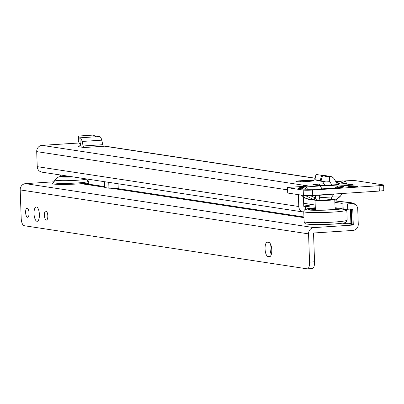 <?xml version="1.0" encoding="UTF-8"?>
<svg xmlns="http://www.w3.org/2000/svg" width="404" height="404" viewBox="0 0 404 404"><rect width="100%" height="100%" fill="white"/><g stroke="black" fill="none" stroke-linecap="round" stroke-linejoin="round"><path stroke-width="0.61" d="M339.38 193.667L319.609 195.263L319.716 197.733L331.856 196.94L339.062 196.95L340.153 196.45L342.279 193.481M333.8 194.031A1.798 0.667 86.3 0 0 333.719 194.344L331.856 196.94A6.282 2.328 86.3 0 1 330.124 199.773L330.124 199.773A6.282 2.328 86.3 0 1 329.932 199.763M339.047 187.729A7.181 6.651 -81.3 0 1 342.602 186.365L331.472 185.532L319.584 185.961A7.181 2.661 86.3 0 1 321.766 188.946M347.869 184.795L350.031 184.461L352.495 184.502L351.394 184.785A4.04 0.303 178 0 1 352.258 184.921L355.813 185.007L350.758 185.239A4.04 0.303 178 0 1 348.612 185.375L343.986 185.668L345.087 185.386A4.04 0.303 178 0 1 344.218 185.254L340.668 185.163L345.718 184.936A4.04 0.303 178 0 1 346.733 184.855A4.04 0.303 178 0 1 347.869 184.795L347.894 185.517M354.475 187.017A4.939 0.374 178 0 1 347.698 186.906A4.939 0.374 178 0 1 350.788 186.451A4.939 0.374 178 0 1 357.565 186.562A4.939 0.374 178 0 1 354.475 187.017M80.891 145.738L77.639 145.996L79.361 146.809L81.199 147.091L80.426 143.718A0.899 0.333 -93.7 0 0 80.154 143.213L79.391 143.359L80.255 143.304L79.411 143.354L78.351 141.203M96.152 136.759L93.768 135.315L92.698 135.118L78.982 136.012L78.421 136.315L79.083 137.91L79.967 137.84A6.282 2.328 86.3 0 1 82.113 141.456L83.148 145.98A2.692 0.995 -93.7 0 0 84.082 147.531L81.199 147.091M48.167 144.996L47.985 145.006A3.591 0.273 178 0 1 44.889 145.203A3.591 0.273 -2 0 0 43.112 145.278L41.996 145.354A5.924 5.484 98.7 0 0 36.708 151.616L37.234 166.645A5.924 5.484 98.7 0 0 39.511 171.165L41.89 172.154L303.384 212.014A5.924 5.484 -81.3 0 1 298.783 206.515L298.369 194.662M300.677 186.577L304.778 185.411A3.591 0.273 178 0 1 304.894 185.431L307.575 185.835A3.591 0.273 178 0 1 307.838 185.931A3.591 0.273 178 0 1 305.591 186.259L289.769 187.289A3.591 0.273 -2 0 0 287.522 187.618A3.591 0.273 -2 0 0 287.784 187.708L303.207 190.062A7.181 0.54 -2 0 0 312.544 190.037L312.731 195.405L379.305 191.072A7.181 0.54 -2 0 0 383.8 190.41L383.613 185.042A7.181 0.54 -2 0 0 383.3 184.896L356.01 180.734A7.181 0.54 -2 0 0 346.93 180.795L343.339 181.027M383.613 185.042A7.181 0.54 -2 0 1 379.119 185.704L312.544 190.037M341.708 181.133L339.279 181.295A3.591 0.273 178 0 1 335.663 181.376M79.027 142.945A3.591 0.273 -2 0 0 78.068 143.041A3.591 0.273 178 0 1 75.043 143.243L74.149 143.304M309.085 181.361L305.757 181.578A7.181 0.54 178 0 1 295.895 181.421A7.181 0.54 178 0 1 300.389 180.76L303.717 180.543A7.181 0.54 178 0 1 313.58 180.704A7.181 0.54 178 0 1 309.085 181.361M337.32 183.921L345.854 181.411L346.354 183.532L337.557 184.103M339.017 184.507L331.81 184.976L330.108 182.118A0.899 0.833 98.7 0 0 329.512 181.724L325.786 181.916L320.18 180.502L321.756 175.326L326.629 176.593L329.326 176.346A6.282 5.818 -81.3 0 1 330.351 176.402A6.282 5.818 -81.3 0 1 334.335 179.144L336.81 183.305A2.692 2.495 98.7 0 0 339.017 184.507L338.032 184.355M319.357 185.577L319.301 184.072L312.842 184.744L318.195 185.577L331.81 184.976M319.301 184.072L323.897 183.769L322.498 181.416M315.075 189.269A7.181 2.823 89.8 0 0 314.852 189.244A7.181 2.823 89.8 0 0 314.62 189.269L334.083 188.168L342.764 187.254C344.294 186.921 344.243 186.623 342.602 186.365M319.584 185.961L301.652 187.294A7.181 6.58 78 0 1 306.267 189.244M287.522 187.618L287.709 192.986A3.591 0.273 -2 0 0 287.971 193.077L303.394 195.43A7.181 0.54 -2 0 0 312.731 195.405M303.732 204.909L309.641 205.813A7.181 0.54 178 0 1 309.954 205.959A7.181 0.54 178 0 1 305.459 206.621L304.293 206.697A0.54 0.5 -81.3 0 1 303.773 206.192L303.449 196.809M336.557 198.945A7.181 2.661 86.3 0 1 335.956 200.985M41.996 145.354L304.778 185.411L304.813 186.31M352.258 184.921L352.273 185.229M351.394 184.785L351.409 185.234M345.718 184.936L345.748 185.744M345.087 185.386L345.097 185.754M303.768 212.06A5.924 5.484 -81.3 0 1 303.384 212.014M320.751 175.23L321.412 175.139A6.282 5.818 -81.3 0 1 322.437 175.195L330.351 176.402M326.629 176.593L326.306 176.508M320.18 180.502L314.903 179.694L316.054 174.457L321.756 175.326M324.851 185.36A8.08 7.479 -81.3 0 1 324.67 185.072L323.897 183.769M315.14 179.805L318.736 180.846L325.786 181.916M336.441 182.684L342.501 180.901L345.854 181.411M99.505 136.552L99.606 136.562A6.282 2.328 86.3 0 1 101.752 140.173L102.788 144.703A2.692 0.995 -93.7 0 0 103.722 146.253L84.082 147.531M99.263 136.557L79.851 137.82L80.154 143.213L79.967 137.84M79.573 137.88L79.139 137.976M78.336 141.254L78.411 136.264L78.346 141.304M335.179 188.067A7.181 6.651 -81.3 0 1 339.602 185.906M305.474 186.875A7.181 2.661 86.3 0 1 307.444 189.254M333.654 188.198A7.181 2.661 86.3 0 1 333.866 188.158A7.181 2.661 86.3 0 1 334.083 188.168M301.652 187.294L299.334 187.784A7.181 6.58 78 0 1 303.182 189.077M319.549 189.112A7.181 2.661 86.3 0 1 319.756 189.077L319.756 189.077A7.181 2.661 86.3 0 1 319.973 189.087M299.334 187.784L298.278 188.476A7.181 6.651 -81.3 0 1 299.611 188.537L303.646 189.148M309.631 189.284A7.181 2.823 89.8 0 0 309.398 189.259L319.756 189.077L341.592 187.37M298.278 188.476L302.379 189.102A7.181 6.651 -81.3 0 1 303.636 189.148L309.398 189.259A7.181 2.823 89.8 0 0 309.166 189.284L314.62 189.269M300.879 195.046L306.394 198.601L308.348 199.268L305.707 198.263A6.282 4.474 -57.2 0 0 306.394 198.601L314.246 199.798A6.282 0.384 -64.6 0 1 314.938 197.763L315.489 197.874A6.282 2.469 89.8 0 0 317.524 200.576L317.524 200.576A6.282 2.469 89.8 0 0 317.559 200.576M305.328 195.566L314.246 199.798L317.372 200.566M308.348 199.268L317.589 200.576A6.282 2.469 -90.2 0 1 315.554 197.874L315.448 195.405A1.798 0.707 89.8 0 0 315.393 195.233M319.69 194.95A1.798 0.667 86.3 0 0 319.609 195.263L312.64 195.41M334.669 199.263A6.282 5.757 -102 0 0 335.749 199.152L317.983 200.561A6.282 2.328 86.3 0 1 317.791 200.556A6.282 2.469 -90.2 0 1 317.589 200.576A6.282 6.282 0 0 0 317.983 200.561A6.282 2.328 86.3 0 0 319.716 197.733A6.282 3.722 177.5 0 1 315.554 197.874L315.489 197.874M334.724 199.334L334.734 199.344A9.873 0.742 178 0 1 334.764 199.399A9.873 0.742 178 0 1 328.583 200.303A9.873 0.742 178 0 1 318.468 200.53M312.651 209.994A14.095 1.06 178 0 1 315.362 209.62M335.098 208.929A14.095 1.06 178 0 1 337.83 209.115M341.627 208.464A17.059 1.283 178 0 1 331.578 209.661A17.059 1.283 178 0 1 308.217 209.378A17.059 1.283 178 0 1 315.302 207.989M315.317 208.378A16.695 1.257 -2 0 0 308.57 209.545M310.913 209.888A16.695 1.257 178 0 1 315.352 209.363M335.088 208.671A16.695 1.257 178 0 1 339.552 208.888M29.043 212.969A4.58 1.697 86.3 0 1 27.629 217.281A4.58 1.697 86.3 0 1 25.624 212.448A4.58 1.697 86.3 0 1 27.038 208.141A4.58 1.697 86.3 0 1 29.043 212.969M47.818 215.832A4.58 1.697 86.3 0 1 46.41 220.14A4.58 1.697 86.3 0 1 44.4 215.312A4.58 1.697 86.3 0 1 45.814 211.004A4.58 1.697 86.3 0 1 47.818 215.832M39.375 216.408A7.181 2.661 86.3 0 1 39.031 213.408A7.181 2.661 86.3 0 1 39.062 211.55M39.405 214.549A7.181 2.661 86.3 0 1 37.188 221.306A7.181 2.661 86.3 0 1 34.037 213.731A7.181 2.661 86.3 0 1 36.254 206.974A7.181 2.661 86.3 0 1 39.405 214.549M271.306 254.469A7.181 2.661 86.3 0 1 270.059 248.627A7.181 2.661 86.3 0 1 270.523 244.132M265.064 248.955A7.181 2.661 86.3 0 1 267.281 242.198A7.181 2.661 86.3 0 1 267.499 242.203L268.837 242.41A7.181 2.661 86.3 0 1 271.761 249.687A7.181 2.661 86.3 0 1 269.554 256.732A7.181 2.661 86.3 0 1 269.337 256.722L267.998 256.52A7.181 2.661 86.3 0 1 265.064 248.955M88.88 179.315L89.052 184.214L87.633 184.648A3.591 0.273 178 0 1 87.082 184.598L84.401 184.189A3.591 0.273 178 0 1 84.138 184.098A3.591 0.273 178 0 1 86.385 183.769L89.032 183.598M88.956 181.447L87.941 181.29M347.738 209.267L347.551 203.899A3.591 0.273 178 0 1 343.011 203.924L343.198 209.292A3.591 0.273 178 0 0 347.738 209.267L352.232 208.974A0.54 0.5 -81.3 0 1 352.748 209.474L353.273 224.508A0.54 0.5 -81.3 0 1 352.793 225.073L313.847 227.614A5.924 5.484 98.7 0 0 308.565 233.876L309.55 262.115A7.181 2.661 -93.7 0 1 307.348 268.872L23.881 225.659A7.181 2.661 -93.7 0 1 21.185 218.155L20.2 189.91A5.924 5.484 -81.3 0 1 25.487 183.648L54.02 181.79M347.551 203.899L352.046 203.606A5.924 5.484 -81.3 0 1 353.141 203.651A5.924 5.484 -81.3 0 1 357.742 209.151L358.267 224.18A5.924 5.484 -81.3 0 1 352.98 230.442L314.034 232.977A0.54 0.5 98.7 0 0 313.555 233.547L314.544 261.792A7.181 2.661 -93.7 0 1 312.343 268.549L307.232 268.882M89.052 184.214A3.591 1.328 86.3 0 1 89.052 184.224L104.232 186.537M303.485 197.904L305.656 198.233M342.961 203.919A15.261 1.151 178 0 1 341.986 203.555A15.261 1.151 178 0 1 342.137 203.384L334.871 202.348M303.672 203.273L315.201 205.03M341.986 203.555L342.178 208.918A15.261 1.151 -2 0 0 343.147 209.287M335.057 207.717L342.163 208.525M342.016 203.162L342.026 203.464M104.702 186.623A21.543 1.621 -2 0 0 104.121 186.522L103.949 181.613M118.074 183.769L118.246 188.673A21.543 1.621 -2 0 0 108.959 188.193L104.808 187.562M72.836 176.871A9.337 0.702 178 0 1 61.297 176.644L60.741 176.129A9.873 0.742 -2 0 0 70.291 176.482M60.671 175.018L60.711 176.073A9.873 0.742 -2 0 0 60.741 176.129M340.153 196.45C337.875 198.586 336.406 199.49 335.749 199.152L335.749 199.152A6.282 5.757 -102 0 0 339.062 196.95M343.092 184.951L343.102 185.254M47.985 145.006L75.043 143.243M103.353 146.016L315.14 178.305M302.379 189.102L309.166 189.284M305.55 209.181L305.459 206.621M298.783 206.515L37.234 166.645M287.603 189.86L36.708 151.616M304.894 185.431L304.924 186.3M379.119 185.704L379.305 191.072M303.207 190.062L303.394 195.43M287.784 187.708L287.971 193.077M300.389 180.76L300.424 181.765M303.717 180.543L303.757 181.684M349.081 184.562L349.106 185.355M329.326 176.346L329.512 181.724M322.503 175.498L328.497 176.412M324.67 185.072L326.22 185.31M318.18 180.719L325.053 181.765M328.371 181.851L330.108 182.118M319.554 184.052L319.604 185.567M322.634 175.533L321.054 180.704M329.225 181.734L329.038 176.356M102.788 144.703L83.148 145.98M101.752 140.173L82.113 141.456M99.177 136.562L79.871 137.82M78.199 145.915L78.214 146.268M310.232 195.531L314.938 197.763M342.173 208.807A19.392 1.459 178 0 1 332.452 209.792A19.392 1.459 178 0 1 307.843 209.939A19.392 1.459 178 0 1 315.297 207.777M346.657 209.322L346.814 210.085A21.543 1.621 178 0 1 333.33 212.065A21.543 1.621 178 0 1 303.752 211.59L304.101 221.609A21.543 1.621 178 0 0 333.684 222.084A21.543 1.621 178 0 0 347.167 220.104L346.162 222.089C344.597 222.412 348.662 222.821 333.017 224.109C321.316 224.811 312.55 224.791 306.717 224.048C305.272 223.993 304.399 223.18 304.101 221.609M86.471 178.947L87.966 181.335A17.2 1.298 178 0 1 77.22 182.972A17.2 1.298 178 0 1 53.621 182.532L53.06 183.123L54.05 182.866M53.995 182.85A18.756 1.414 -2 0 0 57.105 184.325A18.756 1.414 -2 0 0 77.836 183.951A18.756 1.414 -2 0 0 88.996 182.603M86.36 178.932A15.695 1.182 178 0 1 76.568 180.29A15.695 1.182 178 0 1 55.035 179.891L53.621 182.532M351.682 224.291L342.405 223.19M87.633 184.648L104.722 187.254M111.08 188.224L303.965 217.63M313.847 227.614L25.487 183.648M351.626 224.432L351.238 224.654A6.823 0.515 178 0 0 351.667 224.902L352.793 225.073M88.971 181.901A18.756 1.414 -2 0 0 87.618 181.674M118.13 188.658L303.939 216.983M334.82 200.939L349.707 202.631L351.071 202.848L350.49 203.182A6.823 0.515 -2 0 0 350.914 203.434L352.046 203.606M353.141 203.651L352.015 203.48A5.924 5.484 98.7 0 0 350.914 203.434M351.667 224.902A0.54 0.5 98.7 0 0 352.147 224.336L351.621 209.302L352.748 209.474M351.753 224.104A6.282 0.475 -2 0 0 351.692 224.175L351.167 209.146A6.282 0.475 178 0 0 351.621 209.302A0.54 0.5 98.7 0 0 351.531 209.019M351.238 224.654A0.54 0.53 -119.6 0 0 351.485 224.584L351.692 224.175A6.282 0.475 -2 0 0 352.147 224.336L353.273 224.508M309.55 262.115L314.544 261.792M307.348 268.872L312.343 268.549M267.998 256.52L270.311 256.368M269.337 256.722L269.771 256.697M308.565 233.876L20.2 189.91M343.198 209.292L343.011 203.924M86.385 183.769L86.411 184.497M344.44 222.796L350.909 223.528L350.404 209.09M350.445 224.104A0.54 0.48 96.5 0 0 350.909 223.528L350.435 209.09M350.46 224.104A0.54 0.5 98.7 0 0 350.94 223.533L351.672 223.644M352.803 203.601A5.924 5.848 -119.6 0 0 350.49 203.182M355.353 204.55A5.924 5.848 -119.6 0 0 351.071 202.848M350.677 202.662A5.924 5.272 96.5 0 0 350.571 202.646L352.152 202.884A5.924 5.484 98.7 0 0 351.051 202.838M350.808 202.682A5.924 5.484 98.7 0 0 349.707 202.631M334.855 200.864L350.571 202.646A5.924 5.272 96.5 0 0 349.697 202.631M104.656 181.719L104.863 187.648M107.974 182.229L108.181 188.153M108.752 182.345L108.959 188.193M73.185 176.922A10.257 0.773 178 0 1 63.024 177.048A10.257 0.773 178 0 1 60.964 176.336M310.035 208.292L309.954 205.959M103.247 145.879L315.165 178.184M48.101 144.98L74.568 143.258M315.989 174.457L314.837 179.694M300.662 195.011L305.707 198.263M334.764 199.399L335.113 209.393M315.034 200.288L315.378 210.08M346.814 210.085L347.167 220.104M315.297 207.767L306.156 208.984L304.343 209.974L303.752 211.59M352.152 202.884L355.767 204.879M351.167 209.146L350.93 208.747M104.53 181.704L104.737 187.602M60.878 176.255L57.075 177.614L55.035 179.891M87.966 181.335L88.567 181.881L87.562 181.694"/></g></svg>
